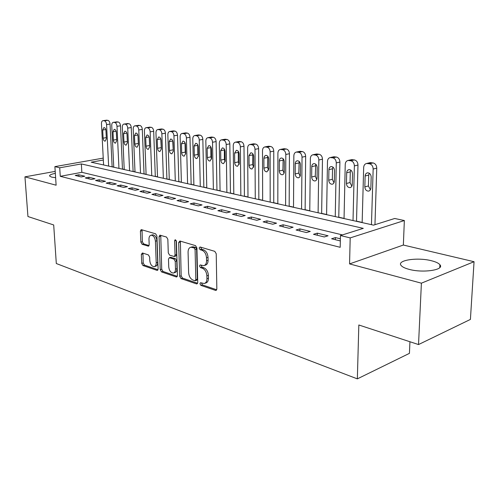 <?xml version="1.0" encoding="UTF-8"?>
<svg xmlns="http://www.w3.org/2000/svg" width="499" height="499" viewBox="0 0 499 499"><rect width="100%" height="100%" fill="white"/><g stroke="black" fill="none" stroke-linecap="round" stroke-linejoin="round"><path stroke-width="0.75" d="M199.931 283.738L200.904 285.391L215.481 290.381L215.955 290.43L216.84 288.927L216.223 253.735L214.776 251.34L200.037 246.974L199.113 248.047L200.093 249.693L201.97 250.255C204.64 251.427 206.156 253.947 206.505 257.815L206.561 260.734C206.505 263.566 205.551 265.206 203.692 265.668L200.143 264.925L199.525 265.992L200.498 267.639L202.369 268.244C205.027 269.466 206.524 271.992 206.873 275.822L206.935 278.704C206.885 281.455 205.956 283.052 204.153 283.501L200.529 282.702L199.931 283.738M201.459 282.939L202.413 284.904L216.697 289.782M200.685 247.167L201.621 249.257L203.498 249.818L201.97 250.255M201.072 265.156L202.02 267.183L203.885 267.782L202.369 268.244M55.339 173.359C51.216 174.163 49.307 175.068 49.626 176.078L51.634 177.12L55.626 177.7M409.049 269.341C423.046 273.265 444.846 269.922 439.918 264.744C438.615 263.16 435.795 261.825 431.454 260.74C417.557 257.079 396.574 260.216 401.065 265.424C402.244 266.94 404.901 268.244 409.049 269.341M142.446 252.974L141.348 254.378L141.716 263.366L142.957 265.543L156.96 270.339L157.341 270.377L158.108 268.942L156.923 236.027L155.638 233.819L141.18 229.602L140.4 231.093L140.849 242.102L142.09 244.273L148.403 246.182L149.182 244.71L148.97 239.202C148.97 236.9 149.681 235.565 151.097 235.21C153.48 235.434 154.921 237.424 155.42 241.179L156.206 262.805C156.206 265.025 155.52 266.31 154.16 266.653C151.758 266.422 150.305 264.426 149.794 260.665L149.656 257.11L148.396 254.914L142.446 252.974M342.445 234.91L81.842 172.317L60.267 176.315L59.712 167.789L54.89 166.622L103.224 158.114M418.524 344.56L421.399 283.176L474.05 261.707L470.414 319.416L418.524 344.56L358.831 324.992L357.346 378.872L56.306 263.522L53.699 224.968L27.944 216.529L24.95 176.846L56.119 185.204L54.89 166.622M474.05 261.707L403.354 245.04L349.568 263.909L421.399 283.176M349.568 263.909L350.192 237.898L340.437 235.54L363.291 228.361L81.356 163.94L59.712 167.789M60.267 176.315L340.193 247.311L340.437 235.54M179.665 276.278L181 278.573L196.444 283.862L196.887 283.906L197.735 282.428L196.924 247.972L195.527 245.639L179.921 241.011L178.679 242.526L179.665 276.278L181.168 275.822L182.503 278.111L197.598 283.264M176.216 276.933L161.52 271.899L160.235 269.666L159.075 236.669L159.892 235.154L166.523 237.044L167.845 239.289L168.282 252.893L169.598 255.145L174.213 256.523L175.049 255.026L174.613 240.749L175.211 239.676L176.409 241.285L177.432 275.517L176.627 276.976L176.216 276.933L177.133 276.652M55.208 171.388L24.95 176.846M340.368 238.796L335.384 237.58L331.592 238.772L340.324 240.93M313.503 234.305L324.275 236.963L328.068 235.784L317.302 233.152L313.503 234.305M296.088 230.002L306.461 232.565L310.259 231.43L299.887 228.891L296.088 230.002M279.309 225.86L289.301 228.324L293.1 227.226L283.108 224.781L279.309 225.86M263.123 221.862L272.766 224.244L276.565 223.178L266.921 220.82L263.123 221.862M247.516 218.007L256.817 220.302L260.609 219.279L251.309 216.996L247.516 218.007M232.44 214.283L241.422 216.504L245.215 215.506L236.227 213.31L232.44 214.283M217.882 210.69L226.558 212.83L230.338 211.869L221.662 209.742L217.882 210.69M203.804 207.21L212.194 209.281L215.967 208.351L207.578 206.299L203.804 207.21M190.194 203.854L198.309 205.856L202.07 204.952L193.955 202.962L190.194 203.854M177.026 200.598L184.873 202.538L188.628 201.658L180.769 199.737L177.026 200.598M164.271 197.448L171.874 199.326L175.617 198.477L168.007 196.612L164.271 197.448M151.921 194.398L159.287 196.219L163.011 195.39L155.638 193.587L151.921 194.398M139.951 191.441L147.086 193.207L150.798 192.402L143.65 190.649L139.951 191.441M128.337 188.572L135.26 190.287L138.959 189.501L132.023 187.805L128.337 188.572M117.078 185.796L123.796 187.449L127.476 186.695L120.746 185.048L117.078 185.796M106.15 183.096L112.668 184.705L116.329 183.963L109.799 182.366L106.15 183.096M95.54 180.476L101.865 182.035L105.514 181.318L99.17 179.765L95.54 180.476M85.229 177.931L91.379 179.447L95.003 178.748L88.847 177.239L85.229 177.931M84.793 176.247L78.811 174.781L75.212 175.455L81.187 176.933L84.793 176.247M362.155 222.417L356.523 221.163M344.048 218.387L338.771 217.208M326.602 214.501L321.649 213.397M309.767 210.753L305.12 209.717M293.518 207.129L289.164 206.162M277.824 203.636L273.745 202.725M262.655 200.255L258.838 199.407M247.991 196.993L244.416 196.194M233.806 193.83L230.457 193.088M220.071 190.774L216.94 190.075M206.767 187.811L203.848 187.156M193.88 184.936L191.154 184.331M181.387 182.154L178.842 181.586M169.267 179.453L166.897 178.929M157.503 176.833L155.301 176.347M146.088 174.294L144.043 173.839M134.998 171.824L133.102 171.4M124.226 169.423L122.467 169.03M113.753 167.09L112.132 166.728M357.346 378.872L409.43 353.354L409.941 341.746M103.324 160.029L91.18 162.194L373.551 225.136L394.703 218.487L404.352 220.533L350.192 237.898M403.354 245.04L404.352 220.533M81.842 172.317L81.356 163.94M335.384 237.58L335.347 239.695M317.302 233.152L317.277 235.235M299.887 228.891L299.874 230.937M283.108 224.781L283.101 226.796M266.921 220.82L266.928 222.804M251.309 216.996L251.321 218.949M236.227 213.31L236.252 215.225M221.662 209.742L221.687 211.626M207.578 206.299L207.615 208.152M193.955 202.962L193.999 204.79M180.769 199.737L180.819 201.534M168.007 196.612L168.063 198.384M155.638 193.587L155.7 195.334M143.65 190.649L143.718 192.371M132.023 187.805L132.098 189.501M120.746 185.048L120.827 186.72M109.799 182.366L109.88 184.019M99.17 179.765L99.257 181.393M88.847 177.239L88.934 178.842M78.811 174.781L78.904 176.365M204.877 283.27L205.663 283.02C207.465 282.571 208.395 280.974 208.451 278.224L206.935 278.704M203.885 267.782C206.542 268.998 208.046 271.525 208.389 275.342L208.451 278.224M204.378 265.462L205.214 265.206C207.073 264.751 208.033 263.104 208.089 260.278L206.561 260.734M203.498 249.818C206.174 250.991 207.684 253.504 208.027 257.365L208.089 260.278M180.376 241.148L181.168 275.822M194.916 280.719L195.814 279.714L195.084 249.531L194.111 247.897L190.905 247.217C189.059 247.679 188.117 249.325 188.079 252.157L188.616 272.622C188.965 276.352 190.418 278.835 192.988 280.064L194.916 280.719M195.371 280.7L196.731 280.276L197.323 279.24L195.814 279.714M191.834 246.955L193.693 246.893L195.639 247.473L196.612 249.101L197.323 279.24M177.307 276.34L163.011 271.456L161.52 271.899M160.747 235.328L161.726 269.229L163.011 271.456M174.394 256.474L175.729 256.099L176.559 254.602L176.128 240.343L174.613 240.749M168.737 266.89C169.261 270.764 170.789 272.816 173.321 273.04C174.737 272.685 175.455 271.381 175.473 269.129L175.243 261.376L173.914 259.1L169.304 257.709L168.487 259.187L168.737 266.89M173.814 272.897L174.825 272.591C176.241 272.236 176.958 270.932 176.977 268.687L175.473 269.129M170.639 257.328L175.417 258.669L176.746 260.94L176.977 268.687M154.59 266.528L155.651 266.223C157.017 265.88 157.696 264.595 157.703 262.38L156.206 262.805M152.232 234.917L152.607 234.823C154.989 235.041 156.43 237.031 156.929 240.78L157.703 262.38M142.047 229.79L142.346 241.709L143.587 243.874L149.045 245.589M142.957 253.143L143.207 262.948L144.442 265.119L157.996 269.747M374.961 224.693L376.751 168.151C376.608 165.319 375.385 163.578 373.084 162.93L369.722 162.743M362.149 222.598L363.677 167.458C363.858 165.206 364.85 163.878 366.653 163.472L369.478 163.791C371.786 164.445 373.009 166.192 373.158 169.036L371.456 224.669M369.248 173.215L368.73 175.074L368.412 185.952L370.395 189.782M365.137 175.979L364.831 186.9C365.081 189.639 366.322 191.042 368.561 191.117C369.952 190.793 370.72 189.763 370.857 188.023L371.187 177.039C370.944 174.307 369.709 172.904 367.489 172.829C366.066 173.153 365.28 174.207 365.137 175.979L368.73 175.074M356.517 221.344L357.976 165.05C357.827 162.269 356.635 160.559 354.421 159.929L351.252 159.736M344.048 218.562L345.239 164.383C345.408 162.163 346.362 160.853 348.109 160.453L350.809 160.759C353.024 161.395 354.215 163.111 354.371 165.905L353.018 220.558M350.753 170.097L350.292 171.874L350.042 182.559L351.845 186.239M346.693 172.748L346.449 183.476C346.699 186.152 347.897 187.53 350.036 187.605C351.383 187.293 352.126 186.283 352.257 184.561L352.519 173.771C352.275 171.101 351.084 169.722 348.957 169.641C347.578 169.959 346.817 170.995 346.693 172.748L350.292 171.874M338.765 217.383L339.894 162.063C339.732 159.331 338.584 157.653 336.445 157.042L333.451 156.842M326.596 214.67L327.481 161.42C327.631 159.225 328.554 157.94 330.244 157.553L332.821 157.846C334.96 158.464 336.114 160.148 336.282 162.886L335.241 216.597M332.933 167.096L332.527 168.787L332.334 179.291L333.974 182.821M328.916 169.635L328.735 180.183C328.991 182.796 330.145 184.143 332.197 184.225C333.5 183.925 334.218 182.921 334.336 181.224L334.536 170.621C334.286 168.007 333.145 166.66 331.099 166.572C329.764 166.884 329.034 167.901 328.916 169.635L332.527 168.787M321.643 213.566L322.466 159.181C322.298 156.493 321.181 154.852 319.117 154.26L316.285 154.054M309.76 210.915L310.359 158.563C310.497 156.399 311.382 155.127 313.023 154.752L315.493 155.039C317.557 155.638 318.674 157.285 318.842 159.979L318.106 212.78M315.748 164.215L315.268 176.141L316.746 179.515M311.781 166.635L311.663 177.002C311.912 179.559 313.023 180.881 314.994 180.969C316.26 180.675 316.952 179.684 317.058 178.006L317.202 167.583C316.952 165.032 315.848 163.709 313.89 163.616C312.592 163.915 311.894 164.919 311.781 166.635L315.399 165.818M305.12 209.886L305.656 156.399C305.482 153.761 304.396 152.151 302.406 151.571L299.718 151.365M293.512 207.297L293.849 155.813C293.967 153.667 294.822 152.413 296.412 152.052L298.776 152.326C300.766 152.912 301.851 154.528 302.032 157.179L301.564 209.093M299.175 161.439L298.795 173.097L300.13 176.322M295.258 163.741L295.183 173.933C295.439 176.434 296.512 177.731 298.402 177.825L299.668 177.095L300.342 175.529L300.479 164.658C300.236 162.156 299.169 160.859 297.285 160.765C296.032 161.058 295.352 162.05 295.258 163.741L298.876 162.948M289.164 206.324L289.432 153.717C289.252 151.122 288.197 149.544 286.27 148.983L283.719 148.771M277.824 203.798L277.906 153.149C278.012 151.035 278.841 149.8 280.376 149.444L282.64 149.712C284.567 150.28 285.621 151.864 285.808 154.472L285.603 205.532M283.17 158.769L282.889 170.165L284.087 173.228M279.303 160.946L279.278 170.97C279.534 173.421 280.569 174.694 282.39 174.787L283.613 174.076L284.262 172.529L284.343 161.832C284.099 159.381 283.07 158.108 281.255 158.008C280.039 158.295 279.39 159.275 279.303 160.946L282.921 160.173M273.745 202.887L273.764 151.128C273.577 148.577 272.554 147.03 270.689 146.475L268.262 146.269M262.655 200.417L262.505 150.586C262.605 148.496 263.397 147.274 264.888 146.924L267.065 147.186C268.924 147.741 269.947 149.295 270.14 151.858L270.177 202.095M267.714 156.199L267.52 167.327L268.593 170.234M263.89 158.245L263.915 168.107C264.164 170.508 265.169 171.762 266.921 171.856L268.774 169.011L268.761 159.1C268.518 156.698 267.52 155.451 265.78 155.351L264.414 156.281L263.89 158.245L267.508 157.503M258.838 199.563L258.625 148.627C258.432 146.12 257.434 144.591 255.638 144.055L253.324 143.855M247.991 197.149L247.623 148.103C247.71 146.039 248.477 144.835 249.924 144.498L252.007 144.747C253.81 145.284 254.808 146.812 255.001 149.332L255.263 198.77M252.775 153.723L252.662 164.583L253.617 167.333M248.995 155.638L249.063 165.344C249.313 167.695 250.286 168.924 251.97 169.024L253.76 166.217L253.704 156.461C253.461 154.11 252.5 152.881 250.816 152.781L248.995 155.638L252.606 154.915M244.416 196.35L243.986 146.207C243.786 143.737 242.82 142.24 241.079 141.716L238.871 141.516M233.806 193.986L233.233 145.702C233.307 143.662 234.05 142.477 235.453 142.146L237.455 142.383C239.202 142.914 240.169 144.417 240.368 146.893L240.842 195.552M238.322 151.34L238.297 161.932L239.133 164.514M234.592 153.112L234.698 162.668C234.954 164.976 235.89 166.179 237.518 166.286L239.246 163.516L239.146 153.91C238.902 151.609 237.967 150.399 236.351 150.299L234.592 153.112L238.198 152.413M230.457 193.238L229.827 143.868C229.621 141.435 228.679 139.963 226.995 139.458L224.887 139.258M220.071 190.924L219.311 143.381C219.373 141.36 220.09 140.194 221.456 139.87L223.384 140.107C225.068 140.618 226.01 142.09 226.215 144.529L226.883 192.446M224.344 149.039L224.388 159.362L225.124 161.776M220.658 150.673L220.801 160.079C221.051 162.343 221.961 163.529 223.533 163.635L225.199 160.896L225.068 151.447C224.818 149.182 223.914 147.997 222.354 147.897L220.658 150.673L224.257 149.993M216.946 190.225L216.117 141.597C215.911 139.209 214.994 137.761 213.36 137.262L211.345 137.069M206.773 187.961L205.831 141.13C205.887 139.14 206.58 137.986 207.902 137.668L209.755 137.892C211.389 138.398 212.306 139.845 212.518 142.246L213.372 189.433M210.815 146.831L210.927 156.879L211.557 159.112M207.166 148.309L207.347 157.572C207.596 159.792 208.476 160.959 209.992 161.065L211.607 158.364L211.433 149.058C211.189 146.837 210.31 145.677 208.807 145.571L207.166 148.309L210.753 147.648M203.848 187.306L202.844 139.408C202.638 137.05 201.739 135.628 200.155 135.142L198.228 134.948M193.886 185.085L192.776 138.953C192.826 136.982 193.487 135.847 194.778 135.535L196.562 135.753C198.147 136.246 199.039 137.674 199.251 140.032L200.28 186.514M197.716 144.71L197.885 154.472L198.409 156.511M194.099 146.02L194.311 155.145C194.56 157.328 195.415 158.47 196.88 158.576L198.44 155.913L198.234 146.75C197.991 144.567 197.136 143.425 195.683 143.313L194.099 146.02L197.679 145.377M191.154 184.48L189.982 137.281C189.77 134.961 188.896 133.564 187.362 133.09L185.516 132.896M181.387 182.303L180.127 136.845C180.164 134.898 180.806 133.776 182.054 133.47L183.775 133.682C185.316 134.162 186.189 135.566 186.401 137.892L187.587 183.682M185.017 142.677L185.241 152.139L185.672 153.966M181.436 143.806L181.68 152.794C181.929 154.933 182.759 156.062 184.175 156.168L185.678 153.536L185.441 144.504C185.198 142.365 184.374 141.242 182.965 141.13L181.436 143.806L185.004 143.176M178.842 181.736L177.513 135.217C177.301 132.934 176.446 131.561 174.962 131.094L173.184 130.906M169.273 179.596L167.857 134.799C167.889 132.871 168.512 131.761 169.729 131.468L171.388 131.674C172.879 132.141 173.727 133.52 173.945 135.815L175.286 180.937M172.716 140.743L173.315 151.465M169.155 141.654L169.435 150.511C169.679 152.619 170.49 153.723 171.856 153.835L173.309 151.234L173.047 142.334C172.797 140.231 171.999 139.127 170.639 139.015L169.155 141.654L172.716 141.042M166.903 179.072L165.425 133.221C165.206 130.969 164.377 129.615 162.93 129.16L161.227 128.979M157.509 176.977L155.962 132.815C155.987 130.913 156.586 129.815 157.765 129.528L159.368 129.728C160.815 130.183 161.645 131.543 161.869 133.801L163.348 178.28M160.79 138.928L161.314 148.97M157.247 139.57L157.553 148.297C157.796 150.367 158.582 151.459 159.905 151.565L161.314 149.001L161.021 140.231C160.778 138.161 159.998 137.075 158.676 136.963L157.247 139.57L160.79 138.978M155.308 176.484L153.692 131.281C153.474 129.06 152.663 127.732 151.253 127.289L146.163 127.644C145.016 127.925 144.436 129.01 144.417 130.888L146.095 174.432M146.163 127.644L147.71 127.838C149.114 128.28 149.925 129.615 150.149 131.842L151.758 175.698M149.232 137.3L149.656 146.425M145.689 137.543L146.02 146.151C146.263 148.184 147.03 149.257 148.309 149.369L149.675 146.831L149.351 138.186C149.107 136.152 148.353 135.079 147.074 134.967L145.689 137.543L149.151 136.976M144.043 173.976L142.302 129.397C142.084 127.214 141.286 125.898 139.926 125.467L134.898 125.81C133.782 126.091 133.214 127.158 133.208 129.016L135.004 171.962M134.898 125.81L136.395 126.004C137.755 126.44 138.547 127.75 138.772 129.946L140.512 173.19M134.468 135.578L134.824 144.068C135.067 146.064 135.809 147.118 137.05 147.23L138.373 144.729L138.023 136.202C137.786 134.206 137.044 133.146 135.809 133.033L134.468 135.578L137.83 135.042M133.108 171.537L131.243 127.569C131.019 125.411 130.245 124.12 128.917 123.696L123.958 124.039C122.866 124.307 122.324 125.368 122.324 127.201L124.232 169.56M123.958 124.039L125.399 124.22C126.727 124.644 127.501 125.941 127.725 128.106L129.578 170.752M123.571 133.67L123.945 142.04C124.195 144.005 124.912 145.047 126.116 145.159L127.395 142.683L127.027 134.275C126.783 132.31 126.066 131.268 124.869 131.156L123.571 133.67L126.84 133.158M122.473 169.167L120.496 125.792C120.271 123.665 119.517 122.398 118.226 121.981L113.323 122.311C112.269 122.579 111.739 123.621 111.745 125.442L113.76 167.227M113.323 122.311L114.726 122.486C116.011 122.904 116.772 124.182 116.997 126.316L118.962 168.381M112.986 131.817L113.379 140.069C113.622 142.009 114.327 143.032 115.494 143.144L116.729 140.693L116.342 132.403C116.099 130.47 115.4 129.447 114.24 129.335L112.986 131.817L116.161 131.324M112.138 166.866L110.054 124.07C109.824 121.968 109.081 120.714 107.828 120.309L102.994 120.633C101.958 120.895 101.453 121.924 101.465 123.727L103.58 164.957M102.994 120.633L104.347 120.808C105.601 121.213 106.337 122.473 106.568 124.575L108.632 166.08M102.688 130.014L103.106 138.161C103.349 140.063 104.035 141.074 105.164 141.186L106.362 138.766L105.95 130.582C105.713 128.68 105.027 127.675 103.904 127.563L102.688 130.014L105.782 129.547M202.413 284.904L200.904 285.391M201.621 249.257L200.093 249.693M202.02 267.183L200.498 267.639M208.389 275.342L206.873 275.822M208.027 257.365L206.505 257.815M216.56 290.025L215.481 290.381M180.201 242.115L178.679 242.526M197.442 283.544L196.444 283.862M182.503 278.111L181 278.573M196.612 249.101L195.084 249.531M195.639 247.473L194.111 247.897M193.693 246.893L192.171 247.317M161.726 269.229L160.235 269.666M160.584 236.277L159.075 236.669M176.559 254.602L175.049 255.026M176.746 260.94L175.243 261.376M175.417 258.669L173.914 259.1M171.188 257.316L169.685 257.74M156.929 240.78L155.42 241.179M148.827 245.945L148.06 246.15M143.587 243.874L142.09 244.273M142.346 241.709L140.849 242.102M141.903 230.719L140.4 231.093M157.803 270.09L156.96 270.339M144.442 265.119L142.957 265.543M143.207 262.948L141.716 263.366M142.839 253.972L141.348 254.378M373.158 169.036L376.751 168.151M369.478 163.791L373.084 162.93M367.582 163.479L371.181 162.624M368.412 185.952L364.831 186.9M354.371 165.905L357.976 165.05M350.809 160.759L354.421 159.929M348.976 160.466L352.593 159.636M350.042 182.559L346.449 183.476M336.282 162.886L339.894 162.063M332.821 157.846L336.445 157.042M331.062 157.559L334.686 156.761M332.334 179.291L328.735 180.183M318.842 159.979L322.466 159.181M315.493 155.039L319.117 154.26M313.79 154.759L317.42 153.985M315.268 176.141L311.663 177.002M302.032 157.179L305.656 156.399M298.776 152.326L302.406 151.571M297.136 152.058L300.766 151.309M298.795 173.097L295.183 173.933M285.808 154.472L289.432 153.717M282.64 149.712L286.27 148.983M281.062 149.457L284.692 148.727M282.889 170.165L279.278 170.97M270.14 151.858L273.764 151.128M267.065 147.186L270.689 146.475M265.537 146.937L269.161 146.232M267.52 167.327L263.915 168.107M255.001 149.332L258.625 148.627M252.007 144.747L255.638 144.055M250.535 144.504L254.159 143.818M252.662 164.583L249.063 165.344M240.368 146.893L243.986 146.207M237.455 142.383L241.079 141.716M236.027 142.153L239.651 141.491M238.297 161.932L234.698 162.668M226.215 144.529L229.827 143.868M223.384 140.107L226.995 139.458M221.999 139.882L225.61 139.233M224.388 159.362L220.801 160.079M212.518 142.246L216.117 141.597M209.755 137.892L213.36 137.262M208.42 137.68L212.019 137.05M210.927 156.879L207.347 157.572M199.251 140.032L202.844 139.408M196.562 135.753L200.155 135.142M195.265 135.547L198.858 134.936M197.885 154.472L194.311 155.145M186.401 137.892L189.982 137.281M183.775 133.682L187.362 133.09M182.522 133.483L186.102 132.884M185.241 152.139L181.68 152.794M173.945 135.815L177.513 135.217M171.388 131.674L174.962 131.094M170.171 131.48L173.739 130.9M172.978 149.875L169.435 150.511M161.869 133.801L165.425 133.221M159.368 129.728L162.93 129.16M158.189 129.534L161.745 128.973M161.083 147.679L157.553 148.297M150.149 131.842L153.692 131.281M147.71 127.838L151.253 127.289M146.563 127.65L150.105 127.102M149.538 145.546L146.02 146.151M138.772 129.946L142.302 129.397M136.395 126.004L139.926 125.467M135.279 125.823L138.809 125.286M138.323 143.475L134.824 144.068M127.725 128.106L131.243 127.569M125.399 124.22L128.917 123.696M124.32 124.045L127.831 123.521M127.339 141.479L123.945 142.04M116.997 126.316L120.496 125.792M114.726 122.486L118.226 121.981M113.672 122.317L117.171 121.812M116.672 139.539L113.379 140.069M106.568 124.575L110.054 124.07M104.347 120.808L107.828 120.309M103.324 120.639L106.805 120.147M106.306 137.655L103.106 138.161M439.918 264.744L439.769 267.607M192.427 246.793L190.905 247.217M170.808 257.278L169.304 257.709M152.607 234.823L151.097 235.21M366.653 163.472L370.258 162.612M369.079 190.974L368.561 191.117M348.109 160.453L351.72 159.624M350.498 187.487L350.036 187.605M330.244 157.553L333.868 156.748M332.602 184.125L332.197 184.225M313.023 154.752L316.653 153.973M315.362 180.881L314.994 180.969M296.412 152.052L300.042 151.297M298.726 177.75L298.402 177.825M280.376 149.444L284.006 148.714M264.888 146.924L268.518 146.219M249.924 144.498L253.548 143.812M235.453 142.146L239.071 141.479M221.456 139.87L225.061 139.221M207.902 137.668L211.501 137.038M194.778 135.535L198.371 134.923M182.054 133.47L185.64 132.877M169.729 131.468L173.296 130.888M157.765 129.528L161.327 128.967"/></g></svg>
